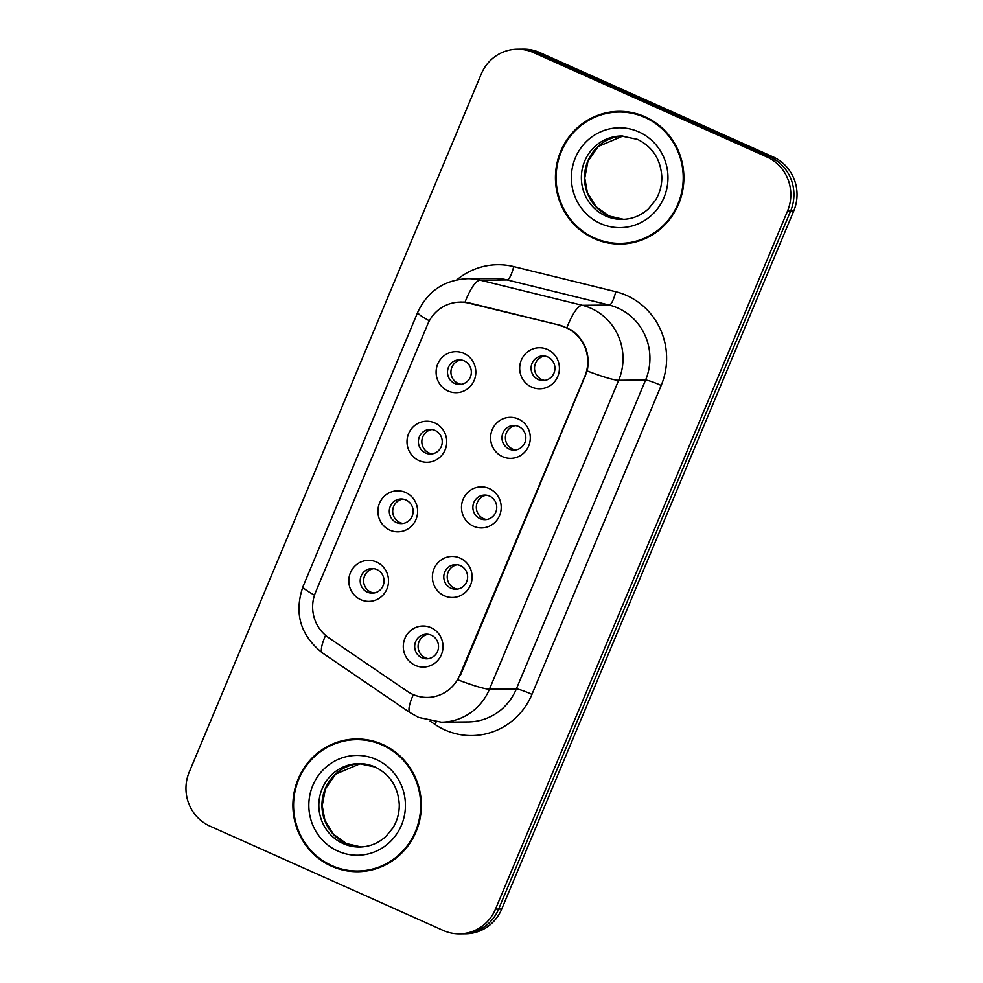 <?xml version="1.0" encoding="UTF-8"?>
<svg xmlns="http://www.w3.org/2000/svg" width="983" height="983" viewBox="0 0 983 983"><rect width="100%" height="100%" fill="white"/><g stroke="black" fill="none" stroke-linecap="round" stroke-linejoin="round"><path stroke-width="1.47" d="M418.979 460.585A20.52 19.857 89.5 0 1 408.633 433.589A20.52 19.857 89.5 0 1 434.744 422.911A20.52 19.857 89.5 0 1 445.102 449.907A20.52 19.857 89.5 0 1 418.979 460.585M435.039 430.419A12.312 11.919 -90.5 0 0 418.635 439.266A12.312 11.919 -90.5 0 0 430.419 454.035A12.312 11.919 -90.5 0 0 435.039 430.419M389.882 530.156A20.52 19.857 89.5 0 1 379.536 503.161A20.52 19.857 89.5 0 1 405.647 492.483A20.52 19.857 89.5 0 1 415.993 519.466A20.52 19.857 89.5 0 1 389.882 530.156M405.942 499.978A12.312 11.919 -90.5 0 0 389.526 508.838A12.312 11.919 -90.5 0 0 401.322 523.595A12.312 11.919 -90.5 0 0 405.942 499.978M360.786 599.716A20.52 19.857 89.5 0 1 350.427 572.733A20.52 19.857 89.5 0 1 376.538 562.043A20.52 19.857 89.5 0 1 386.897 589.038A20.52 19.857 89.5 0 1 360.786 599.716M376.833 569.55A12.312 11.919 -90.5 0 0 360.429 578.409A12.312 11.919 -90.5 0 0 372.225 593.167A12.312 11.919 -90.5 0 0 376.833 569.55M448.088 391.013A20.52 19.857 89.5 0 1 437.73 364.029A20.52 19.857 89.5 0 1 463.841 353.339A20.52 19.857 89.5 0 1 474.199 380.335A20.52 19.857 89.5 0 1 448.088 391.013M464.136 360.847A12.312 11.919 -90.5 0 0 447.732 369.706A12.312 11.919 -90.5 0 0 459.528 384.464A12.312 11.919 -90.5 0 0 464.136 360.847M502.571 456.677A20.52 19.857 89.5 0 1 492.225 429.682A20.52 19.857 89.5 0 1 518.336 419.004A20.52 19.857 89.5 0 1 528.682 445.987A20.52 19.857 89.5 0 1 502.571 456.677M518.631 426.499A12.312 11.919 -90.5 0 0 502.227 435.358A12.312 11.919 -90.5 0 0 514.011 450.116A12.312 11.919 -90.5 0 0 518.631 426.499M473.474 526.237A20.52 19.857 89.5 0 1 463.116 499.253A20.52 19.857 89.5 0 1 489.239 488.563A20.52 19.857 89.5 0 1 499.585 515.559A20.52 19.857 89.5 0 1 473.474 526.237M489.534 496.071A12.312 11.919 -90.5 0 0 473.118 504.93A12.312 11.919 -90.5 0 0 484.914 519.688A12.312 11.919 -90.5 0 0 489.534 496.071M444.377 595.809A20.52 19.857 89.5 0 1 434.019 568.825A20.52 19.857 89.5 0 1 460.13 558.135A20.52 19.857 89.5 0 1 470.488 585.131A20.52 19.857 89.5 0 1 444.377 595.809M460.425 565.643A12.312 11.919 -90.5 0 0 444.021 574.49A12.312 11.919 -90.5 0 0 455.817 589.259A12.312 11.919 -90.5 0 0 460.425 565.643M415.268 665.38A20.52 19.857 89.5 0 1 404.922 638.385A20.52 19.857 89.5 0 1 431.033 627.707A20.52 19.857 89.5 0 1 441.379 654.69A20.52 19.857 89.5 0 1 415.268 665.38M431.328 635.202A12.312 11.919 -90.5 0 0 414.924 644.062A12.312 11.919 -90.5 0 0 426.708 658.819A12.312 11.919 -90.5 0 0 431.328 635.202M531.68 387.105A20.52 19.857 89.5 0 1 521.322 360.122A20.52 19.857 89.5 0 1 547.433 349.432A20.52 19.857 89.5 0 1 557.791 376.428A20.52 19.857 89.5 0 1 531.68 387.105M547.728 356.94A12.312 11.919 -90.5 0 0 531.324 365.799A12.312 11.919 -90.5 0 0 543.12 380.556A12.312 11.919 -90.5 0 0 547.728 356.94M432.151 453.888A12.312 11.919 89.5 0 1 431.93 429.522M403.042 523.46A12.312 11.919 89.5 0 1 402.833 499.081M373.945 593.019A12.312 11.919 89.5 0 1 373.724 568.653M461.248 384.316A12.312 11.919 89.5 0 1 461.027 359.95M515.731 449.981A12.312 11.919 89.5 0 1 515.522 425.602M486.634 519.54A12.312 11.919 89.5 0 1 486.413 495.174M457.537 589.112A12.312 11.919 89.5 0 1 457.316 564.746M428.441 658.684A12.312 11.919 89.5 0 1 428.219 634.305M544.84 380.409A12.312 11.919 89.5 0 1 544.619 356.043M560.273 325.68A36.949 35.757 89.5 0 1 566.183 327.708A36.949 35.757 89.5 0 1 584.824 376.292L459.811 675.149A36.949 35.757 89.5 0 1 427.322 697.426A36.949 35.757 89.5 0 1 407.318 691.319L328.727 637.77A36.949 35.757 89.5 0 1 315.568 592.258L427.617 324.39A36.949 35.757 89.5 0 1 460.105 302.125A36.949 35.757 89.5 0 1 468.707 303.133L561.649 325.668M645.143 116.817A66.365 64.227 -90.5 0 0 619.069 111.362A66.365 64.227 -90.5 0 0 556.71 164.542A66.365 64.227 -90.5 0 0 594.187 238.623A66.365 64.227 -90.5 0 0 620.261 244.079A66.365 64.227 -90.5 0 0 682.62 190.899A66.365 64.227 -90.5 0 0 645.143 116.817M620.457 111.362A66.365 64.227 -90.5 0 0 605.147 113.77M382.608 744.438A66.365 64.227 -90.5 0 0 356.534 738.97A66.365 64.227 -90.5 0 0 294.175 792.151A66.365 64.227 -90.5 0 0 331.652 866.244A66.365 64.227 -90.5 0 0 357.714 871.7A66.365 64.227 -90.5 0 0 420.073 818.52A66.365 64.227 -90.5 0 0 382.608 744.438M357.91 738.983A66.365 64.227 -90.5 0 0 342.6 741.379M460.88 302.002L469.604 302.997L561.17 325.545L571.565 330.128C585.069 340.179 590.291 353.794 587.244 370.972L460.548 675.026M517.365 49.211L523.583 49.15A41.053 39.725 -90.5 0 1 539.704 52.529L773.08 156.887A41.053 39.725 -90.5 0 1 793.785 210.866L501.723 909.054A41.053 39.725 -90.5 0 1 465.635 933.789L462.526 933.825A41.053 39.725 -90.5 0 0 498.627 909.078L790.676 210.89A41.053 39.725 -90.5 0 0 769.972 156.911L536.595 52.554A41.053 39.725 -90.5 0 0 520.474 49.175A41.053 39.725 -90.5 0 1 536.595 52.554L769.972 156.911A41.053 39.725 -90.5 0 1 790.676 210.89L498.627 909.078A41.053 39.725 -90.5 0 1 462.526 933.825L459.417 933.85A41.053 39.725 -90.5 0 0 495.518 909.103L787.58 210.915A41.053 39.725 -90.5 0 0 766.875 156.948L533.499 52.578A41.053 39.725 -90.5 0 0 517.365 49.211A41.053 39.725 -90.5 0 0 481.277 73.946L189.215 772.134A41.053 39.725 -90.5 0 0 209.92 826.113L443.296 930.471A41.053 39.725 -90.5 0 0 459.417 933.85M343.755 869.537A66.365 64.227 -90.5 0 0 359.102 871.663M606.29 241.916A66.365 64.227 -90.5 0 0 621.637 244.054M620.248 243.403A65.677 63.563 -90.5 0 0 681.969 190.763A65.677 63.563 -90.5 0 0 644.873 117.444A65.677 63.563 -90.5 0 0 619.081 112.037A65.677 63.563 -90.5 0 0 557.361 164.677A65.677 63.563 -90.5 0 0 594.457 237.997A65.677 63.563 -90.5 0 0 620.248 243.403L623.013 243.379A65.677 63.563 -90.5 0 0 636.947 241.646M635.804 113.5A65.677 63.563 -90.5 0 0 621.834 112.013L619.081 112.037M357.714 871.012A65.677 63.563 -90.5 0 0 419.422 818.384A65.677 63.563 -90.5 0 0 382.338 745.065A65.677 63.563 -90.5 0 0 356.546 739.658A65.677 63.563 -90.5 0 0 294.826 792.286A65.677 63.563 -90.5 0 0 331.91 865.605A65.677 63.563 -90.5 0 0 357.714 871.012L360.478 870.987A65.677 63.563 -90.5 0 0 374.412 869.267M373.27 741.108A65.677 63.563 -90.5 0 0 359.299 739.634L356.546 739.658M468.707 303.133L470.095 303.12M459.811 675.149L460.486 675.149M584.824 376.292L585.512 376.28M456.837 279.848A68.417 66.205 89.5 0 1 513.691 266.59L615.727 291.718A68.417 66.205 89.5 0 1 661.19 385.447L531.963 694.354A13.688 1.401 22.7 0 0 516.358 688.948L645.585 380.04A54.729 52.971 -90.5 0 0 617.975 308.072A54.729 52.971 -90.5 0 0 609.214 305.062L507.179 279.934A54.729 52.971 -90.5 0 0 494.437 278.447L467.539 278.68A54.729 52.971 89.5 0 1 480.269 280.18A47.897 11.722 103.8 0 0 464.996 302.186M531.963 694.354A68.417 66.205 89.5 0 1 444.93 729.964A68.417 66.205 89.5 0 1 434.769 724.299L430.099 721.117M468.227 721.94A54.729 52.971 -90.5 0 0 516.358 688.948L489.46 689.194A54.729 52.971 89.5 0 1 441.33 722.186L468.227 721.94M513.691 266.59A13.688 3.342 -76.2 0 1 507.179 279.934L480.269 280.18L582.305 305.295A54.729 52.971 89.5 0 1 591.066 308.318A54.729 52.971 89.5 0 1 618.676 380.286A47.897 4.89 -157.3 0 1 587.244 370.972M566.933 327.548A47.897 11.722 103.8 0 1 582.305 305.295L609.214 305.062A13.688 3.342 -76.2 0 0 615.727 291.718M458.017 679.88A47.897 4.89 22.7 0 0 489.46 689.194L618.676 380.286L645.585 380.04A13.688 1.401 22.7 0 1 661.19 385.447M314.499 595.133A47.897 4.89 -157.3 0 1 302.997 586.581L417.763 312.213A47.897 4.89 22.7 0 0 429.35 320.802M325.594 635.387A47.897 10.014 124.3 0 0 322.645 653.081C300.393 635.522 293.843 613.367 302.997 586.581M413.364 694.625A47.897 10.014 124.3 0 0 410.23 712.749L322.645 653.081M495.518 909.103L501.723 909.054M787.58 210.915L793.785 210.866M766.875 156.948L773.08 156.887M533.499 52.578L539.704 52.529M436.169 721.989A13.688 2.863 -55.7 0 1 434.769 724.299M608.833 215.953A41.704 40.364 -90.5 0 0 623.652 219.356L609.03 215.99L595.993 206.627L587.416 192.631L584.75 178.046L587.932 161.359L598.143 146.541L622.915 136.01A41.704 40.364 -90.5 0 0 585.131 170.182A41.704 40.364 -90.5 0 0 608.833 215.953M621.367 135.998A41.704 40.364 -90.5 0 0 582.169 169.42A41.704 40.364 -90.5 0 0 605.725 215.977A41.704 40.364 -90.5 0 0 622.104 219.406C632.081 219.221 640.867 215.682 648.461 208.814L655.403 200.372C659.753 193.282 661.891 185.517 661.829 177.063C660.76 159.443 652.663 146.885 637.549 139.389L621.367 135.998M600.502 223.534A49.912 48.302 -90.5 0 0 664.004 197.546A49.912 48.302 -90.5 0 0 638.827 131.906A49.912 48.302 -90.5 0 0 575.325 157.894A49.912 48.302 -90.5 0 0 600.502 223.534M346.286 843.561A41.704 40.364 -90.5 0 0 361.117 846.977L346.495 843.598L333.458 834.235L324.881 820.252L322.203 805.655L325.385 788.968L335.608 774.149L360.38 763.631A41.704 40.364 -90.5 0 0 322.596 797.791A41.704 40.364 -90.5 0 0 346.286 843.561M375.211 767.047A41.704 40.364 -90.5 0 0 358.82 763.607A41.704 40.364 -90.5 0 0 319.635 797.029A41.704 40.364 -90.5 0 0 343.19 843.586A41.704 40.364 -90.5 0 0 359.569 847.027C369.547 846.83 378.332 843.303 385.914 836.422L392.868 827.993C397.218 820.903 399.356 813.125 399.282 804.672C398.226 787.051 390.128 774.493 375.002 766.998L358.82 763.607M337.968 851.143A49.912 48.302 -90.5 0 0 401.469 825.167A49.912 48.302 -90.5 0 0 376.292 759.527A49.912 48.302 -90.5 0 0 312.791 785.503A49.912 48.302 -90.5 0 0 337.968 851.143M460.105 302.125L463.865 302.088M410.23 712.749L418.66 717.455L441.33 722.186M417.763 312.213C427.654 291.14 444.242 279.971 467.539 278.68"/></g></svg>
